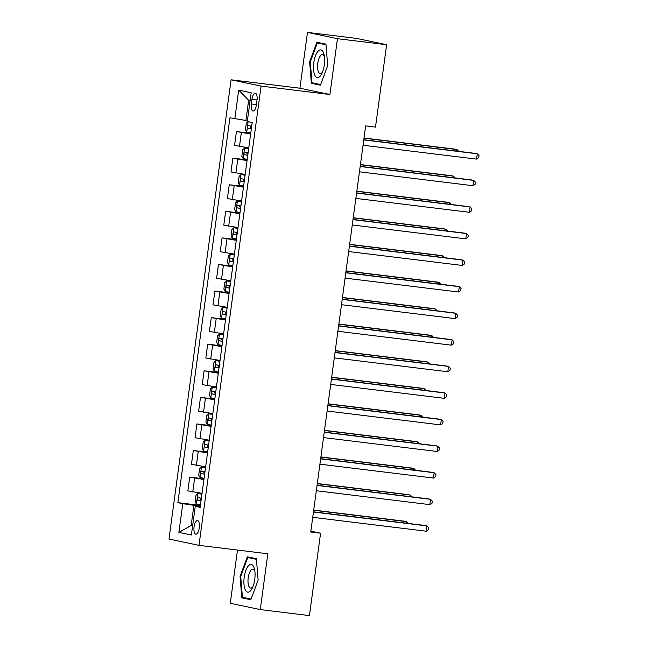 <?xml version="1.0" encoding="UTF-8"?>
<svg xmlns="http://www.w3.org/2000/svg" width="648" height="648" viewBox="0 0 648 648"><rect width="100%" height="100%" fill="white"/><g stroke="black" fill="none" stroke-linecap="round" stroke-linejoin="round"><path stroke-width="0.97" d="M199.26 527.909A6.869 2.641 -83 0 0 197.502 520.547A6.869 2.641 -83 0 0 194.076 526.824A6.869 2.641 -83 0 0 195.834 534.187A6.869 2.641 -83 0 0 199.26 527.909M237.476 550.055L230.283 603.288L260.277 609.582L309.444 615.6L320.582 533.207L310.862 531.166M231.085 79.793L168.99 539.055L198.985 545.349L261.079 86.087L231.085 79.793L299.919 88.217L329.913 94.511L337.462 38.694L307.468 32.4L299.919 88.217M307.468 32.4L356.635 38.418L386.629 44.712L337.462 38.694M386.629 44.712L375.492 127.105L365.658 125.898L310.748 532.008L320.582 533.207M251.967 99.257L251.335 103.939A6.658 2.56 -83 0 0 253.036 111.067A6.658 2.56 -83 0 0 256.357 104.992L256.989 100.31A6.658 2.56 -83 0 0 255.288 93.182A6.658 2.56 -83 0 0 251.967 99.257L257.045 99.881M250.12 100.586L248.654 100.278L245.924 120.479L229.91 117.806L177.876 502.654L200.426 505.408M234.811 118.835L238.691 90.129L251.181 92.753L247.293 121.46L252.202 122.488L200.167 507.327L195.267 506.299L191.379 535.005L178.897 532.389L182.777 503.682L177.876 502.654M260.277 609.582L267.818 553.773L198.985 545.349M329.913 94.511L261.079 86.087M195.267 506.299L200.264 506.631M192.642 525.706L191.16 525.52L192.626 525.828M247.406 120.658L245.924 120.479M200.329 506.112L193.89 505.327L191.16 525.52L178.897 532.389M250.638 134.014L236.439 131.576L250.736 133.326M202.063 493.347L187.855 490.909L189.726 477.082L204.023 478.832M205.651 466.771L191.452 464.324L193.323 450.506L207.611 452.255M209.247 440.195L195.048 437.748L196.911 423.93L211.208 425.679M212.836 413.618L198.636 411.172L200.507 397.354L214.804 399.103M216.432 387.034L202.233 384.596L204.104 370.778L218.392 372.519M220.028 360.458L205.829 358.02L207.692 344.193L221.989 345.943M223.617 333.882L209.417 331.436L211.289 317.617L225.585 319.367M227.213 307.306L213.014 304.86L214.885 291.041L229.173 292.791M230.81 280.73L216.61 278.284L218.473 264.465L232.77 266.215M234.398 254.146L220.199 251.708L222.07 237.889L236.366 239.639M237.994 227.57L223.795 225.131L225.658 211.305L239.954 213.054M241.591 200.993L227.383 198.547L229.254 184.729L243.551 186.478M245.179 174.417L230.98 171.971L232.851 158.153L247.139 159.902M248.775 147.841L234.576 145.395L236.439 131.576M247.05 160.599L232.851 158.153M243.454 187.175L229.254 184.729M239.865 213.751L225.658 211.305M236.269 240.327L222.07 237.889M232.673 266.903L218.473 264.465M229.084 293.487L214.885 291.041M225.488 320.063L211.289 317.617M221.891 346.639L207.692 344.193M218.303 373.216L204.104 370.778M214.707 399.792L200.507 397.354M211.11 426.376L196.911 423.93M207.522 452.952L193.323 450.506M203.926 479.528L189.726 477.082M182.777 503.682L193.89 505.327M248.654 100.278L238.691 90.129M309.623 61.827L311.364 83.292L320.396 85.188L327.686 65.618L325.944 44.153L316.913 42.258L309.623 61.827L310.303 61.908L317.358 42.971L326.001 44.785M250.833 599.732L258.123 580.163L256.381 558.697L247.342 556.794L240.052 576.364L241.793 597.837L250.833 599.732M319.253 84.256L311.364 83.292M249.683 598.801L241.793 597.837M240.732 576.453L240.052 576.364M363.763 139.919L477.276 153.811L476.555 159.125L363.042 145.233M363.787 139.749L475.251 153.382L477.276 153.811L479.01 155.593L478.718 157.715L476.555 159.125M248.03 121.613L246.297 123.233L245.43 129.616L246.767 132.079L250.816 132.727M456.791 151.13L457.01 149.558L454.977 149.129L364.022 138M251.708 126.141L248.508 125.647C247.447 126.328 247.334 127.178 248.16 128.199L251.359 128.685M251.375 128.604L250.363 126.506M458.744 151.34L457.01 149.558L363.998 138.178M360.166 166.496L473.68 180.387L472.959 185.701L359.446 171.809M360.191 166.325L471.655 179.966L473.68 180.387L475.413 182.169L475.13 184.291L472.959 185.701M356.57 193.072L470.092 206.963L469.371 212.285L355.857 198.393M356.594 192.902L468.059 206.542L470.092 206.963L471.817 208.745L471.533 210.875L469.371 212.285M352.982 219.656L466.495 233.547L465.774 238.861L352.261 224.969M353.006 219.478L464.47 233.118L466.495 233.547L468.229 235.321L467.937 237.452L465.774 238.861M248.67 148.586L244.612 148.028L242.7 149.81L241.834 156.192L243.17 158.655L247.22 159.303M244.612 148.028L248.662 148.676M453.203 177.706L453.414 176.135L451.389 175.705L360.426 164.576M248.111 152.717L244.887 152.223C243.851 152.904 243.737 153.754 244.571 154.775L247.771 155.269M247.779 155.18L246.767 153.082M455.139 177.941L453.414 176.135L360.401 164.754M245.082 175.163L241.016 174.604L239.104 176.394L238.245 182.768L239.582 185.239L243.632 185.887M241.016 174.604L245.066 175.252M449.607 204.282L449.817 202.711L447.792 202.289L356.829 191.16M244.523 179.293L241.323 178.799C240.262 179.48 240.141 180.33 240.975 181.351L244.174 181.845M244.191 181.756L243.178 179.658M451.551 204.517L449.817 202.711L356.813 191.33M241.485 201.747L237.419 201.18L235.516 202.97L234.649 209.345L235.985 211.815L240.035 212.463M237.419 201.18L241.477 201.828M446.018 230.858L446.229 229.287L444.204 228.866L353.241 217.736M240.926 205.87L237.727 205.376C236.666 206.056 236.552 206.906 237.379 207.927L240.586 208.421M240.594 208.332L239.582 206.234M447.954 231.101L446.229 229.287L353.217 217.906M349.385 246.232L462.899 260.123L462.186 265.437L348.665 251.546M349.41 246.054L460.874 259.694L462.899 260.123L464.632 261.897L464.349 264.028L462.186 265.437M237.889 228.323L233.831 227.764L231.919 229.546L231.061 235.921L232.389 238.391L236.439 239.039M233.831 227.764L237.881 228.412M442.422 257.434L442.633 255.871L440.608 255.442L349.645 244.312M237.33 232.446L234.131 231.96C233.069 232.632 232.956 233.483 233.79 234.511L236.99 234.997M236.998 234.916L235.985 232.81M444.366 257.645L442.633 255.871L349.62 244.482M320.063 76.294A13.956 5.37 -83 0 0 321.724 73.823A13.956 5.37 -83 0 0 324.065 54.659A13.956 5.37 -83 0 0 318.03 51.249A13.956 5.37 -83 0 0 313.551 69.717A13.956 5.37 -83 0 0 320.063 76.294M324.405 56.514A9.55 3.677 -83 0 0 322.534 54.57A9.55 3.677 -83 0 0 320.679 55.477A9.55 3.677 -83 0 0 317.552 65.926A9.55 3.677 -83 0 0 320.217 73.532A9.55 3.677 -83 0 0 322.072 72.625A9.55 3.677 -83 0 0 322.502 72.106M324.462 43.837L317.358 42.971M320.639 84.548L311.988 82.733L310.295 61.933M244.207 577.206A13.956 5.37 -83 0 0 245.851 590.822A13.956 5.37 -83 0 0 252.153 588.368A13.956 5.37 -83 0 0 254.753 579.417A13.956 5.37 -83 0 0 254.502 569.195A13.956 5.37 -83 0 0 249.156 565.145A13.956 5.37 -83 0 0 244.207 577.206M254.834 571.058A9.55 3.677 -83 0 0 252.971 569.114A9.55 3.677 -83 0 0 248.2 577.838A9.55 3.677 -83 0 0 250.646 588.076A9.55 3.677 -83 0 0 252.931 586.651M251.068 599.092L242.417 597.27L240.724 576.477L247.795 557.515L256.43 559.329M254.891 558.382L247.795 557.515M345.797 272.808L459.31 286.7L458.59 292.013L345.076 278.122M345.813 272.63L457.277 286.27L459.31 286.7L461.044 288.481L460.752 290.604L458.59 292.013M342.201 299.384L455.714 313.276L454.993 318.589L341.48 304.698M342.225 299.214L453.689 312.854L455.714 313.276L457.448 315.058L457.156 317.18L454.993 318.589M338.604 325.96L452.118 339.852L451.405 345.173L337.892 331.282M338.629 325.79L450.093 339.431L452.118 339.852L453.851 341.634L453.568 343.764L451.405 345.173M335.016 352.544L448.529 366.428L447.809 371.75L334.295 357.858M335.04 352.366L446.496 366.007L448.529 366.428L450.263 368.21L449.971 370.34L447.809 371.75M331.42 379.121L444.933 393.012L444.212 398.326L330.699 384.434M331.444 378.942L442.908 392.583L444.933 393.012L446.666 394.786L446.383 396.916L444.212 398.326M234.301 254.899L230.234 254.34L228.323 256.122L227.464 262.505L228.801 264.967L232.851 265.615M230.234 254.34L234.284 254.988M438.826 284.018L439.036 282.447L437.011 282.018L346.056 270.888M233.742 259.022L230.542 258.536C229.481 259.216 229.36 260.067 230.194 261.087L233.393 261.573M233.41 261.492L232.397 259.394M440.77 284.253L439.036 282.447L346.032 271.067M230.704 281.475L226.646 280.916L224.734 282.698L223.868 289.081L225.204 291.543L229.254 292.191M226.646 280.916L230.696 281.564M435.237 310.595L435.448 309.023L433.423 308.594L342.46 297.464M230.145 285.606L226.946 285.112C225.885 285.792 225.771 286.643 226.598 287.663L229.805 288.158M229.813 288.068L228.801 285.971M437.173 310.829L435.448 309.023L342.436 297.643M227.108 308.051L223.05 307.492L221.138 309.282L220.28 315.657L221.608 318.127L225.666 318.776M223.05 307.492L227.1 308.14M431.641 337.171L431.851 335.599L429.827 335.178L338.864 324.041M226.557 312.182L223.349 311.688C222.288 312.368 222.175 313.219 223.009 314.24L226.209 314.734M226.217 314.644L225.212 312.547M433.585 337.406L431.851 335.599L338.839 324.219M223.519 334.635L219.453 334.068L217.542 335.858L216.683 342.233L218.02 344.704L222.07 345.352M219.453 334.068L223.503 334.716M428.045 363.747L428.263 362.175L426.23 361.754L335.275 350.625M222.961 338.758L219.761 338.264C218.7 338.945 218.587 339.795 219.413 340.816L222.612 341.31M222.629 341.221L221.616 339.123M429.997 363.957L428.263 362.175L335.251 350.795M219.923 361.211L215.865 360.644L213.953 362.435L213.087 368.809L214.423 371.28L218.473 371.928M215.865 360.644L219.915 361.292M424.456 390.323L424.667 388.76L422.642 388.33L331.679 377.201M219.364 365.334L216.165 364.848C215.104 365.521 214.99 366.371 215.825 367.4L219.024 367.886M219.032 367.797L218.02 365.699M426.392 390.566L424.667 388.76L331.654 377.371M327.823 405.697L441.337 419.588L440.624 424.902L327.11 411.01M327.848 405.518L439.312 419.159L441.337 419.588L443.07 421.37L442.786 423.492L440.624 424.902M216.335 387.788L212.269 387.229L210.357 389.011L209.498 395.393L210.835 397.856L214.885 398.504M212.269 387.229L216.319 387.877M420.86 416.907L421.07 415.336L419.045 414.906L328.082 403.777M215.776 391.91L212.576 391.424C211.507 392.105 211.394 392.955 212.228 393.976L215.428 394.462M215.444 394.381L214.431 392.283M422.804 417.142L421.07 415.336L328.058 403.955M324.235 432.273L437.748 446.164L437.027 451.478L323.514 437.586M324.259 432.103L435.723 445.743L437.748 446.164L439.482 447.946L439.19 450.068L437.027 451.478M212.738 414.364L208.672 413.805L206.769 415.587L205.902 421.97L207.239 424.432L211.289 425.08M208.672 413.805L212.722 414.453M417.263 443.483L417.482 441.912L415.449 441.482L324.494 430.353M212.18 418.495L208.98 418C207.919 418.681 207.806 419.531 208.632 420.552L211.831 421.046M211.847 420.957L210.835 418.859M419.207 443.718L417.482 441.912L324.47 430.531M320.639 458.849L434.152 472.74L433.431 478.054L319.918 464.171M320.663 458.679L432.127 472.319L434.152 472.74L435.885 474.522L435.602 476.645L433.431 478.054M209.142 440.94L205.084 440.381L203.172 442.171L202.306 448.546L203.642 451.016L207.692 451.664M205.084 440.381L209.134 441.029M413.675 470.059L413.886 468.488L411.861 468.067L320.898 456.929M208.583 445.071L205.359 444.577C204.323 445.257 204.209 446.108 205.043 447.128L208.243 447.622M208.251 447.533L207.239 445.435M415.619 470.27L413.886 468.488L320.873 457.107M317.042 485.433L430.564 499.316L429.843 504.638L316.329 490.747M317.066 485.255L428.531 498.895L430.564 499.316L432.289 501.098L432.005 503.229L429.843 504.638M205.554 467.524L201.488 466.957L199.576 468.747L198.717 475.122L200.054 477.592L204.104 478.24M201.488 466.957L205.538 467.605M410.079 496.635L410.289 495.064L408.264 494.643L317.301 483.513M204.995 471.647L201.795 471.153C200.734 471.833 200.613 472.684 201.447 473.704L204.647 474.198M204.663 474.109L203.65 472.011M412.023 496.846L410.289 495.064L317.285 483.683M313.454 512.009L426.967 525.901L426.246 531.214L312.733 517.323M313.478 511.831L424.942 525.471L426.967 525.901L428.701 527.675L428.409 529.805L426.246 531.214M201.957 494.1L197.891 493.533L195.988 495.323L195.121 501.698L196.457 504.168L200.507 504.816M197.891 493.533L201.949 494.181M406.49 523.211L406.701 521.648L404.676 521.219L313.713 510.089M201.398 498.223L198.199 497.737C197.138 498.409 197.024 499.26 197.851 500.288L201.058 500.774M201.066 500.685L200.054 498.587M408.426 523.454L406.701 521.648L313.689 510.26M239.476 146.424L241.348 132.605M235.888 173L237.751 159.181M232.292 199.584L234.163 185.757M228.695 226.16L230.566 212.333M225.107 252.736L226.97 238.918M221.511 279.312L223.382 265.494M217.914 305.888L219.785 292.07M214.326 332.464L216.189 318.646M210.73 359.049L212.601 345.222M207.141 385.625L209.004 371.806M203.545 412.201L205.416 398.382M199.948 438.777L201.82 424.958M196.36 465.353L198.223 451.535M192.764 491.937L194.635 478.111M256.414 104.555L251.335 103.939M248.135 121.63L246.734 132.022M250.995 128.547L248.16 128.199M244.563 148.068L243.138 158.598M247.398 155.123L244.571 154.775M240.967 174.652L239.541 185.174M243.802 181.699L240.975 181.351M237.371 201.228L235.953 211.75M240.214 208.275L237.379 207.927M233.782 227.804L232.357 238.326M236.617 234.851L233.79 234.511M230.186 254.381L228.76 264.911M233.021 261.436L230.194 261.087M226.598 280.957L225.172 291.487M229.433 288.012L226.598 287.663M223.001 307.541L221.576 318.063M225.836 314.588L223.009 314.24M219.405 334.117L217.987 344.639M222.248 341.164L219.413 340.816M215.816 360.693L214.391 371.215M218.651 367.74L215.825 367.4M212.22 387.269L210.794 397.799M215.055 394.324L212.228 393.976M208.624 413.845L207.206 424.375M211.467 420.9L208.632 420.552M205.035 440.429L203.61 450.951M207.87 447.476L205.043 447.128M201.439 467.005L200.013 477.527M204.274 474.053L201.447 473.704M197.843 493.582L196.425 504.104M200.686 500.629L197.851 500.288"/></g></svg>
